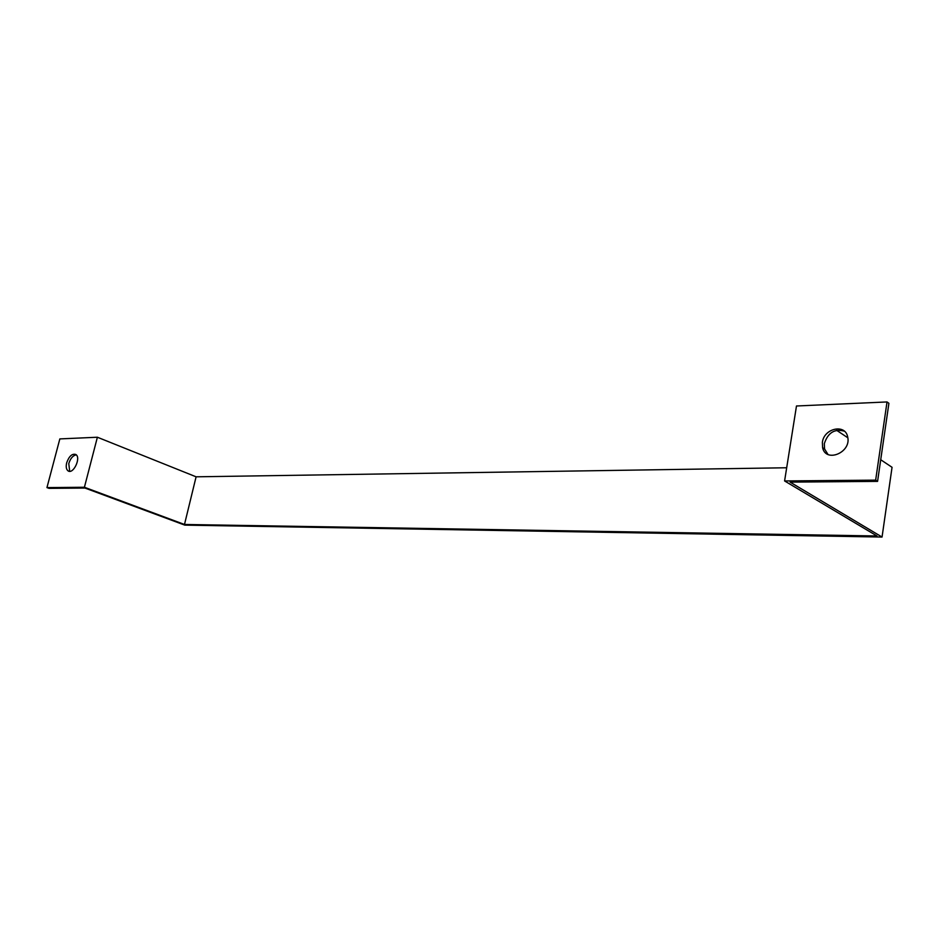<?xml version="1.0" encoding="UTF-8"?>
<svg xmlns="http://www.w3.org/2000/svg" width="939" height="939" viewBox="0 0 939 939"><rect width="100%" height="100%" fill="white"/><g stroke="black" fill="none" stroke-linecap="round" stroke-linejoin="round"><path stroke-width="1.41" d="M786.682 467.763L196.098 476.812L97.386 437.234L59.838 438.912L46.95 487.599L49.039 488.362L84.991 488.057L184.819 525.136L882.05 537.049L892.05 467.293L880.723 459.734M196.098 476.812L184.49 524.467L876.991 535.981L784.593 480.956L875.653 480.134L887.026 401.951L796.483 405.988L784.593 480.956M97.386 437.234L84.416 487.259L46.95 487.599M184.49 524.467L84.416 487.259M882.05 537.049L790.086 482.118L877.578 481.378L875.653 480.134M836.614 430.297L847.811 437.774M887.026 401.951L888.904 403.312L877.578 481.378M844.29 431.142C834.536 428.56 827.881 432.738 824.325 443.678L824.559 448.959L827.975 454.429M66.681 462.81C69.052 456.201 72.092 453.42 75.789 454.476C81.376 457.516 73.348 474.676 68.113 470.909C66.246 469.488 65.765 466.789 66.681 462.81M76.259 454.852C72.949 455.474 70.448 458.385 68.77 463.608L69.709 471.319M822.376 442.41C823.879 428.231 845.44 423.43 847.682 436.999C851.579 452.445 825.827 463.22 822.599 447.692L822.376 442.41M69.087 471.272L68.113 470.909M824.559 448.959L822.599 447.692"/></g></svg>
